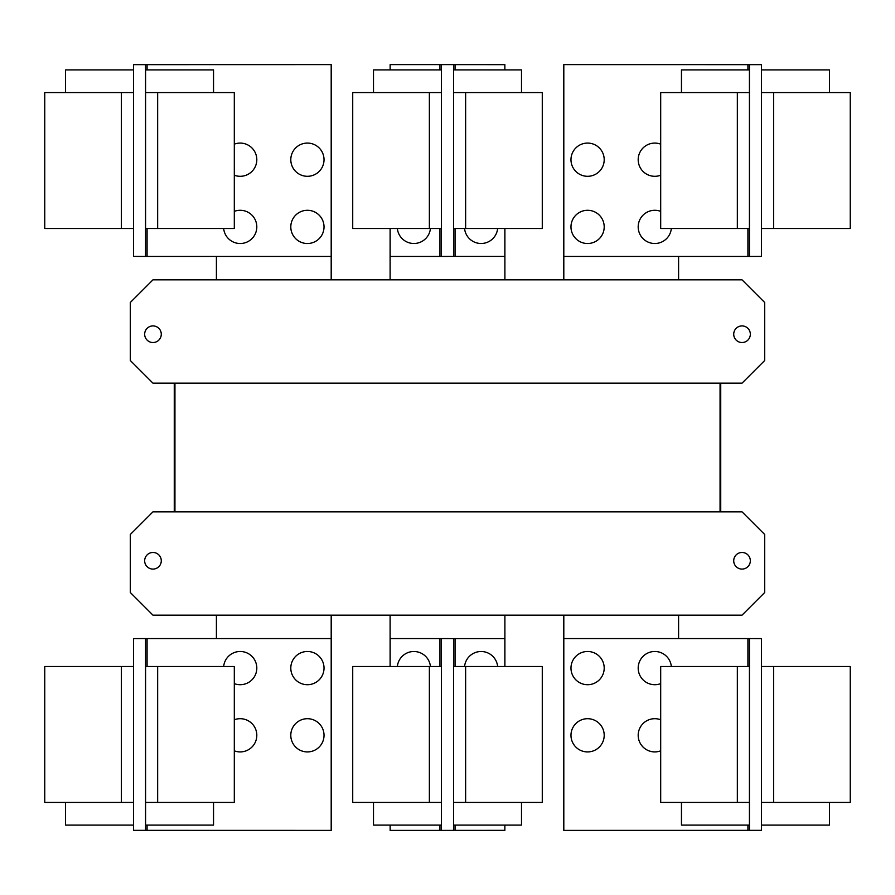 <?xml version="1.0" encoding="UTF-8"?>
<svg xmlns="http://www.w3.org/2000/svg" width="895" height="895" viewBox="0 0 895 895"><rect width="100%" height="100%" fill="white"/><g stroke="black" fill="none" stroke-linecap="round" stroke-linejoin="round"><path stroke-width="1.34" d="M660.689 802.446L660.689 666.506L749.428 666.506L749.428 802.446L660.689 802.446M681.464 802.446L681.464 825.1L749.428 825.1M570.976 735.31A16.613 16.613 0 0 1 587.59 718.696A16.613 16.613 0 0 1 604.203 735.31A16.613 16.613 0 0 1 587.59 751.923A16.613 16.613 0 0 1 570.976 735.31M660.689 750.838A16.613 16.613 0 0 1 638.191 735.31A16.613 16.613 0 0 1 660.689 719.77M570.976 668.095A16.613 16.613 0 0 1 587.59 651.482A16.613 16.613 0 0 1 604.203 668.095A16.613 16.613 0 0 1 587.59 684.709A16.613 16.613 0 0 1 570.976 668.095M660.689 683.635A16.613 16.613 0 0 1 638.191 668.095A16.613 16.613 0 0 1 654.01 651.504A16.613 16.613 0 0 1 671.34 666.506M234.311 666.506L234.311 802.446L145.572 802.446L145.572 666.506L234.311 666.506M145.572 825.1L213.536 825.1L213.536 802.446M234.311 719.77A16.613 16.613 0 0 1 256.809 735.31A16.613 16.613 0 0 1 234.311 750.838M290.797 735.31A16.613 16.613 0 0 1 307.41 718.696A16.613 16.613 0 0 1 324.024 735.31A16.613 16.613 0 0 1 307.41 751.923A16.613 16.613 0 0 1 290.797 735.31M223.66 666.506A16.613 16.613 0 0 1 240.99 651.504A16.613 16.613 0 0 1 256.809 668.095A16.613 16.613 0 0 1 234.311 683.635M290.797 668.095A16.613 16.613 0 0 1 307.41 651.482A16.613 16.613 0 0 1 324.024 668.095A16.613 16.613 0 0 1 307.41 684.709A16.613 16.613 0 0 1 290.797 668.095M749.428 638.571L761.511 638.605L761.511 666.506L850.25 666.506L850.25 802.446L761.511 802.446L761.511 830.347L563.805 830.392L563.805 638.571L749.428 638.571L749.428 666.506M761.511 825.1L829.486 825.1L829.486 802.446M761.511 666.506L761.511 802.446M352.719 802.446L352.719 666.506L441.459 666.506L441.459 802.446L352.719 802.446M373.495 802.446L373.495 825.1L441.459 825.1M542.28 666.506L542.28 802.446L453.541 802.446L453.541 666.506L542.28 666.506M453.541 825.1L521.505 825.1L521.505 802.446M147.082 666.506L147.082 638.571L331.195 638.571L331.195 830.392L133.489 830.347L133.489 802.446L44.75 802.446L44.75 666.506L133.489 666.506L133.489 638.605L139.53 638.605L133.489 638.605M133.489 802.446L133.489 666.506M65.514 802.446L65.514 825.1L133.489 825.1M147.082 638.571L139.53 638.571M749.428 802.446L749.428 830.392M397.358 666.506A16.613 16.613 0 0 1 430.428 666.506M464.572 666.506A16.613 16.613 0 0 1 497.642 666.506M145.572 830.392L145.572 802.446M145.572 666.506L145.572 638.571M755.469 830.347L761.511 830.347M755.469 638.571L761.511 638.605M504.858 825.1L504.858 830.347L441.459 830.392L441.459 802.446M390.142 666.506L390.142 638.571L441.459 638.571L441.459 666.506M390.142 825.1L390.142 830.392L441.459 830.392M453.541 830.347L453.541 802.446M453.541 666.506L453.541 638.605L441.459 638.571M504.858 666.506L504.858 638.605L453.541 638.605M133.489 830.347L139.53 830.347M660.689 228.493L660.689 92.554L749.428 92.554L749.428 228.493L660.689 228.493M749.428 69.899L681.464 69.899L681.464 92.554M570.976 159.69A16.613 16.613 0 0 1 587.59 143.077A16.613 16.613 0 0 1 604.203 159.69A16.613 16.613 0 0 1 587.59 176.304A16.613 16.613 0 0 1 570.976 159.69M660.689 175.23A16.613 16.613 0 0 1 638.191 159.69A16.613 16.613 0 0 1 660.689 144.162M570.976 226.905A16.613 16.613 0 0 1 587.59 210.291A16.613 16.613 0 0 1 604.203 226.905A16.613 16.613 0 0 1 587.59 243.518A16.613 16.613 0 0 1 570.976 226.905M671.34 228.493A16.613 16.613 0 0 1 654.01 243.496A16.613 16.613 0 0 1 638.191 226.905A16.613 16.613 0 0 1 660.689 211.365M234.311 92.554L234.311 228.493L145.572 228.493L145.572 92.554L234.311 92.554M213.536 92.554L213.536 69.899L145.572 69.899M234.311 144.162A16.613 16.613 0 0 1 256.809 159.69A16.613 16.613 0 0 1 234.311 175.23M290.797 159.69A16.613 16.613 0 0 1 307.41 143.077A16.613 16.613 0 0 1 324.024 159.69A16.613 16.613 0 0 1 307.41 176.304A16.613 16.613 0 0 1 290.797 159.69M234.311 211.365A16.613 16.613 0 0 1 256.809 226.905A16.613 16.613 0 0 1 240.99 243.496A16.613 16.613 0 0 1 223.66 228.493M290.797 226.905A16.613 16.613 0 0 1 307.41 210.291A16.613 16.613 0 0 1 324.024 226.905A16.613 16.613 0 0 1 307.41 243.518A16.613 16.613 0 0 1 290.797 226.905M747.918 228.493L747.918 256.429L563.805 256.429L563.805 64.608L761.511 64.653L761.511 92.554L850.25 92.554L850.25 228.493L761.511 228.493L761.511 256.395L755.469 256.395L761.511 256.395M761.511 92.554L761.511 228.493M829.486 92.554L829.486 69.899L761.511 69.899M747.918 256.429L755.469 256.429M145.572 256.429L133.489 256.395L133.489 228.493L44.75 228.493L44.75 92.554L133.489 92.554L133.489 64.653L331.195 64.608L331.195 256.429L145.572 256.429L145.572 228.493M133.489 69.899L65.514 69.899L65.514 92.554M133.489 228.493L133.489 92.554M174.268 383.161L174.268 511.839L174.268 383.161M720.732 511.839L720.732 383.161L720.732 511.839M678.589 638.571L678.589 615.156M563.805 615.156L563.805 638.571M504.892 666.506L504.892 615.156M390.108 615.156L390.108 666.506M331.195 638.571L331.195 615.156M216.411 615.156L216.411 638.571M749.428 64.608L749.428 92.554M749.428 228.493L749.428 256.429M145.572 92.554L145.572 64.608M733.721 560.785A8.312 8.312 0 0 1 742.033 552.472A8.312 8.312 0 0 1 750.334 560.785A8.312 8.312 0 0 1 742.033 569.086A8.312 8.312 0 0 1 733.721 560.785M144.666 560.785A8.312 8.312 0 0 1 152.967 552.472A8.312 8.312 0 0 1 161.279 560.785A8.312 8.312 0 0 1 152.967 569.086A8.312 8.312 0 0 1 144.666 560.785M130.312 592.501L130.312 534.494L152.967 511.839L742.033 511.839L764.688 534.494L764.688 592.501L742.033 615.156L152.967 615.156L130.312 592.501M761.511 64.653L755.469 64.653M139.53 64.653L133.489 64.653M133.489 256.395L139.53 256.395M174.939 511.839L174.939 383.161M720.061 383.161L720.061 511.839M542.28 92.554L542.28 228.493L453.541 228.493L453.541 92.554L542.28 92.554M521.505 92.554L521.505 69.899L453.541 69.899M497.642 228.493A16.613 16.613 0 0 1 464.572 228.493M750.334 334.215A8.312 8.312 0 0 1 742.033 342.528A8.312 8.312 0 0 1 733.721 334.215A8.312 8.312 0 0 1 742.033 325.914A8.312 8.312 0 0 1 750.334 334.215M161.279 334.215A8.312 8.312 0 0 1 152.967 342.528A8.312 8.312 0 0 1 144.666 334.215A8.312 8.312 0 0 1 152.967 325.914A8.312 8.312 0 0 1 161.279 334.215M764.688 360.506L742.033 383.161L152.967 383.161L130.312 360.506L130.312 302.499L152.967 279.844L742.033 279.844L764.688 302.499L764.688 360.506M352.719 228.493L352.719 92.554L441.459 92.554L441.459 228.493L352.719 228.493M441.459 69.899L373.495 69.899L373.495 92.554M504.858 228.493L504.858 256.395L453.541 256.395L453.541 228.493M504.858 69.899L504.858 64.653L441.459 64.608L441.459 92.554M563.805 256.429L563.805 279.844M678.589 279.844L678.589 256.429M216.411 256.429L216.411 279.844M331.195 279.844L331.195 256.429M453.541 92.554L453.541 64.653M453.541 256.395L441.459 256.429L441.459 228.493M504.892 279.844L504.892 228.493M390.108 228.493L390.108 279.844M441.459 64.608L390.142 64.608L390.142 69.899M390.142 228.493L390.142 256.429L441.459 256.429M430.428 228.493A16.613 16.613 0 0 1 397.358 228.493M737.346 802.446L737.346 666.506M157.654 666.506L157.654 802.446M773.593 666.506L773.593 802.446M747.918 638.571L747.918 666.506M747.918 825.1L747.918 830.392M429.376 802.446L429.376 666.506M465.624 666.506L465.624 802.446M121.407 802.446L121.407 666.506M147.082 830.392L147.082 825.1M439.948 638.571L439.948 666.506M439.948 825.1L439.948 830.392M455.052 830.347L455.052 825.1M455.052 666.506L455.052 638.605M737.346 228.493L737.346 92.554M157.654 92.554L157.654 228.493M773.593 92.554L773.593 228.493M747.918 64.608L747.918 69.899M121.407 228.493L121.407 92.554M147.082 256.429L147.082 228.493M147.082 69.899L147.082 64.608M465.624 92.554L465.624 228.493M429.376 228.493L429.376 92.554M455.052 256.395L455.052 228.493M455.052 69.899L455.052 64.653M439.948 64.608L439.948 69.899M439.948 228.493L439.948 256.429"/></g></svg>
